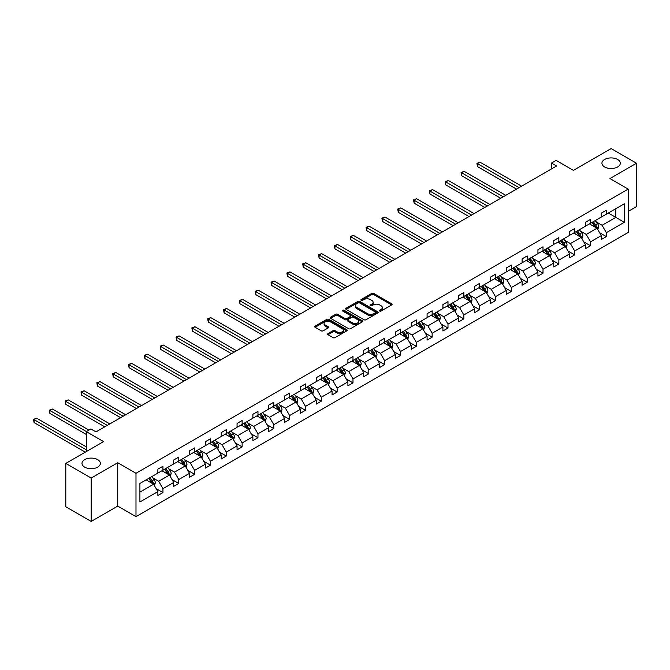 <?xml version="1.0" encoding="UTF-8"?>
<svg xmlns="http://www.w3.org/2000/svg" width="670" height="670" viewBox="0 0 670 670"><rect width="100%" height="100%" fill="white"/><g stroke="black" fill="none" stroke-linecap="round" stroke-linejoin="round"><path stroke-width="1" d="M97.678 459.654A9.187 5.301 0 0 0 87.661 458.506A9.187 5.301 0 0 0 81.991 463.406A9.187 5.301 0 0 0 84.68 467.157A9.187 5.301 0 0 0 94.696 468.305A9.187 5.301 0 0 0 100.366 463.406A9.187 5.301 0 0 0 97.678 459.654M617.623 159.468A9.187 5.301 0 0 0 607.606 158.321A9.187 5.301 0 0 0 601.936 163.22A9.187 5.301 0 0 0 604.625 166.972A9.187 5.301 0 0 0 614.641 168.12A9.187 5.301 0 0 0 620.311 163.22A9.187 5.301 0 0 0 617.623 159.468M379.706 311.048A0.988 0.57 0 0 0 381.096 311.048L391.682 304.934A1.407 0.812 0 0 0 392.101 304.356A1.407 0.812 0 0 0 391.682 303.786L373.751 293.427A1.407 0.812 0 0 0 371.758 293.427L361.172 299.54A0.988 0.57 0 0 0 362.562 300.344L363.936 299.557A4.506 2.605 0 0 1 370.309 299.557L371.808 300.42A4.506 2.605 0 0 1 373.131 302.262A4.506 2.605 0 0 1 371.808 304.096L370.435 304.892A0.988 0.57 0 0 0 371.833 305.696L373.198 304.909A4.506 2.605 0 0 1 379.58 304.909L381.071 305.771A4.506 2.605 0 0 1 382.394 307.605A4.506 2.605 0 0 1 381.071 309.448L379.706 310.243A0.988 0.57 0 0 0 379.706 311.048L379.706 310.243M628.226 211.368L636.5 206.595L636.5 163.22L611.124 148.573L573.361 170.373L556.1 160.406L551.485 163.078L551.485 168.932M91.179 521.428L117.727 506.101L117.727 462.736L91.179 478.062L91.179 521.428L65.802 506.78L65.802 463.406L103.565 441.605L86.304 431.639L86.304 451.572M91.179 478.062L65.802 463.406M328.015 333.585A1.407 0.812 0 0 0 327.605 334.154A1.407 0.812 0 0 0 328.015 334.732L333.049 337.638A1.407 0.812 0 0 0 335.042 337.638L346.8 330.846A1.407 0.812 0 0 0 347.211 330.276A1.407 0.812 0 0 0 346.8 329.699L328.861 319.347A1.407 0.812 0 0 0 326.868 319.347L315.109 326.131A1.407 0.812 0 0 0 314.699 326.709A1.407 0.812 0 0 0 315.109 327.287L321.19 330.796A1.407 0.812 0 0 0 323.183 330.796L328.216 327.89A1.407 0.812 0 0 0 328.627 327.312A1.407 0.812 0 0 0 328.216 326.734L325.201 325A3.769 2.178 0 0 1 324.096 323.459A3.769 2.178 0 0 1 326.424 321.449A3.769 2.178 0 0 1 330.528 321.918L342.337 328.736A3.769 2.178 0 0 1 343.442 330.276A3.769 2.178 0 0 1 341.114 332.286A3.769 2.178 0 0 1 337.01 331.817L335.042 330.678A1.407 0.812 0 0 0 333.049 330.678L328.015 333.585L328.015 334.732M86.304 431.639L90.927 428.976L96.003 431.907L556.561 166.009L551.485 163.078M117.727 462.736L135.993 473.28L628.226 189.099L628.226 232.465L135.993 516.654L135.993 473.28M636.5 163.22L609.951 178.547L628.226 189.099M364.036 319.749A1.407 0.812 0 0 0 366.029 319.749L377.788 312.957A1.407 0.812 0 0 0 378.198 312.387A1.407 0.812 0 0 0 377.788 311.81L359.849 301.45A1.407 0.812 0 0 0 357.855 301.45L346.097 308.242A1.407 0.812 0 0 0 345.687 308.82A1.407 0.812 0 0 0 346.097 309.389L364.036 319.749M343.057 311.257A0.988 0.57 0 0 1 344.053 311.399L344.053 310.227L362.294 320.754A1.407 0.812 0 0 1 362.704 321.332A1.407 0.812 0 0 1 362.294 321.901L350.536 328.694A1.407 0.812 0 0 1 348.542 328.694L330.603 318.334L330.603 317.186A1.407 0.812 0 0 0 330.193 317.764A1.407 0.812 0 0 0 330.603 318.334M330.603 317.186L335.637 314.28A1.407 0.812 0 0 1 337.63 314.28L344.908 318.484A1.407 0.812 0 0 0 346.901 318.484L350.234 316.558A1.407 0.812 0 0 0 350.644 315.98A1.407 0.812 0 0 0 350.234 315.403L342.663 311.031A0.988 0.57 0 0 1 344.053 310.227M139.904 483.455L157.869 473.079L157.869 469.151L162.944 466.219L162.944 470.147L173.706 463.933L173.706 460.005L178.781 457.082L178.781 461.002L189.543 454.796L189.543 450.868L194.618 447.937L194.618 451.865L205.38 445.651L205.38 441.723L210.455 438.791L210.455 442.719L221.217 436.505L221.217 432.577L226.292 429.654L226.292 433.574L237.054 427.368L237.054 423.44L242.13 420.509L242.13 424.437L252.883 418.222L252.883 414.295L257.967 411.363L257.967 415.291L268.72 409.077L268.72 405.149L273.796 402.226L273.796 406.146L284.557 399.94L284.557 396.012L289.633 393.081L289.633 397.009L300.394 390.794L300.394 386.866L305.47 383.935L305.47 387.863L316.232 381.649L316.232 377.721L321.307 374.798L321.307 378.717L332.069 372.512L332.069 368.584L337.144 365.653L337.144 369.58L347.906 363.366L347.906 359.438L352.981 356.507L352.981 360.435L363.735 354.221L363.735 350.293L368.81 347.37L368.81 351.289L379.572 345.084L379.572 341.156L384.647 338.224L384.647 342.152L395.409 335.938L395.409 332.01L400.484 329.079L400.484 333.007L411.246 326.793L411.246 322.865L416.321 319.942L416.321 323.861L427.083 317.655L427.083 313.728L432.158 310.796L432.158 314.724L442.92 308.51L442.92 304.582L447.995 301.651L447.995 305.579L458.749 299.364L458.749 295.437L463.833 292.514L463.833 296.433L474.586 290.227L474.586 286.299L479.661 283.368L479.661 287.296L490.423 281.082L490.423 277.154L495.498 274.223L495.498 278.151L506.26 271.936L506.26 268.008L511.336 265.085L511.336 269.005L522.097 262.799L522.097 258.871L527.173 255.94L527.173 259.868L537.935 253.654L537.935 249.726L543.01 246.794L543.01 250.722L553.772 244.508L553.772 240.58L558.847 237.649L558.847 241.577L569.601 235.371L569.601 231.443L574.676 228.512L574.676 232.44L585.438 226.226L585.438 222.298L590.513 219.366L590.513 223.294L601.275 217.08L601.275 213.152L606.35 210.221L606.35 214.149L624.323 203.78L624.323 222.298L606.35 232.674L606.35 236.602L601.275 239.525L601.275 235.606L590.513 241.811L590.513 245.739L585.438 248.671L585.438 244.743L574.676 250.957L574.676 254.885L569.601 257.816L569.601 253.888L558.847 260.102L558.847 264.03L553.772 266.953L553.772 263.034L543.01 269.24L543.01 273.167L537.935 276.099L537.935 272.171L527.173 278.385L527.173 282.313L522.097 285.244L522.097 281.316L511.336 287.531L511.336 291.458L506.26 294.381L506.26 290.462L495.498 296.668L495.498 300.596L490.423 303.527L490.423 299.599L479.661 305.813L479.661 309.741L474.586 312.672L474.586 308.744L463.833 314.959L463.833 318.887L458.749 321.809L458.749 317.89L447.995 324.096L447.995 328.024L442.92 330.955L442.92 327.027L432.158 333.241L432.158 337.169L427.083 340.1L427.083 336.173L416.321 342.387L416.321 346.315L411.246 349.246L411.246 345.318L400.484 351.524L400.484 355.452L395.409 358.383L395.409 354.455L384.647 360.669L384.647 364.597L379.572 367.529L379.572 363.601L368.81 369.815L368.81 373.743L363.735 376.674L363.735 372.746L352.981 378.952L352.981 382.88L347.906 385.811L347.906 381.883L337.144 388.097L337.144 392.025L332.069 394.957L332.069 391.029L321.307 397.243L321.307 401.171L316.232 404.102L316.232 400.174L305.47 406.38L305.47 410.308L300.394 413.239L300.394 409.311L289.633 415.526L289.633 419.453L284.557 422.385L284.557 418.457L273.796 424.671L273.796 428.599L268.72 431.53L268.72 427.602L257.967 433.808L257.967 437.736L252.883 440.667L252.883 436.74L242.13 442.954L242.13 446.882L237.054 449.813L237.054 445.885L226.292 452.099L226.292 456.027L221.217 458.958L221.217 455.031L210.455 461.236L210.455 465.164L205.38 468.095L205.38 464.168L194.618 470.382L194.618 474.31L189.543 477.241L189.543 473.313L178.781 479.527L178.781 483.455L173.706 486.387L173.706 482.459L162.944 488.665L162.944 492.592L157.869 495.524L157.869 491.596L139.904 501.972L139.904 483.455M161.931 470.734L169.443 475.072L158.681 481.286L152.81 477.894M158.681 481.286L162.944 488.665M169.443 475.072L173.706 482.459M157.869 472.141L158.681 472.61L162.944 470.147M177.768 461.588L185.28 465.926L174.518 472.141L168.647 468.749M174.518 472.141L178.781 479.527M185.28 465.926L189.543 473.313M173.706 462.995L174.518 463.464L178.781 461.002M193.605 452.451L201.117 456.789L190.355 462.995L184.484 459.603M190.355 462.995L194.618 470.382M201.117 456.789L205.38 464.168M189.543 453.858L190.355 454.327L194.618 451.865M209.442 443.306L216.954 447.644L206.192 453.858L200.313 450.466M206.192 453.858L210.455 461.236M216.954 447.644L221.217 455.031M205.38 444.713L206.192 445.181L210.455 442.719M225.279 434.16L232.791 438.498L222.03 444.713L216.15 441.321M222.03 444.713L226.292 452.099M232.791 438.498L237.054 445.885M221.217 435.567L222.03 436.036L226.292 433.574M241.108 425.023L248.62 429.361L237.867 435.567L231.988 432.175M237.867 435.567L242.13 442.954M248.62 429.361L252.883 436.74M237.054 426.43L237.867 426.899L242.13 424.437M256.945 415.877L264.457 420.216L253.696 426.43L247.825 423.038M253.696 426.43L257.967 433.808M264.457 420.216L268.72 427.602M252.883 417.284L253.696 417.753L257.967 415.291M272.782 406.732L280.295 411.07L269.533 417.284L263.662 413.892M269.533 417.284L273.796 424.671M280.295 411.07L284.557 418.457M268.72 408.139L269.533 408.608L273.796 406.146M288.619 397.595L296.132 401.933L285.37 408.139L279.499 404.747M285.37 408.139L289.633 415.526M296.132 401.933L300.394 409.311M284.557 399.002L285.37 399.471L289.633 397.009M304.456 388.449L311.969 392.788L301.207 399.002L295.328 395.61M301.207 399.002L305.47 406.38M311.969 392.788L316.232 400.174M300.394 389.856L301.207 390.325L305.47 387.863M320.293 379.304L327.806 383.642L317.044 389.856L311.165 386.464M317.044 389.856L321.307 397.243M327.806 383.642L332.069 391.029M316.232 380.711L317.044 381.18L321.307 378.717M336.131 370.167L343.635 374.505L332.881 380.711L327.002 377.319M332.881 380.711L337.144 388.097M343.635 374.505L347.906 381.883M332.069 371.574L332.881 372.043L337.144 369.58M351.959 361.021L359.472 365.359L348.718 371.574L342.839 368.182M348.718 371.574L352.981 378.952M359.472 365.359L363.735 372.746M347.906 362.428L348.718 362.897L352.981 360.435M367.797 351.876L375.309 356.214L364.547 362.428L358.676 359.036M364.547 362.428L368.81 369.815M375.309 356.214L379.572 363.601M363.735 353.283L364.547 353.752L368.81 351.289M383.634 342.739L391.146 347.077L380.384 353.283L374.513 349.891M380.384 353.283L384.647 360.669M391.146 347.077L395.409 354.455M379.572 344.146L380.384 344.615L384.647 342.152M399.471 333.593L406.983 337.931L396.221 344.146L390.35 340.754M396.221 344.146L400.484 351.524M406.983 337.931L411.246 345.318M395.409 335L396.221 335.469L400.484 333.007M415.308 324.447L422.82 328.786L412.058 335L406.179 331.608M412.058 335L416.321 342.387M422.82 328.786L427.083 336.173M411.246 325.854L412.058 326.324L416.321 323.861M431.145 315.31L438.657 319.649L427.896 325.854L422.016 322.463M427.896 325.854L432.158 333.241M438.657 319.649L442.92 327.027M427.083 316.717L427.896 317.186L432.158 314.724M446.974 306.165L454.486 310.503L443.733 316.717L437.853 313.326M443.733 316.717L447.995 324.096M454.486 310.503L458.749 317.89M442.92 307.572L443.733 308.041L447.995 305.579M462.811 297.019L470.323 301.358L459.561 307.572L453.691 304.18M459.561 307.572L463.833 314.959M470.323 301.358L474.586 308.744M458.749 298.426L459.561 298.895L463.833 296.433M478.648 287.882L486.16 292.221L475.399 298.426L469.528 295.034M475.399 298.426L479.661 305.813M486.16 292.221L490.423 299.599M474.586 289.289L475.399 289.758L479.661 287.296M494.485 278.737L501.998 283.075L491.236 289.289L485.365 285.897M491.236 289.289L495.498 296.668M501.998 283.075L506.26 290.462M490.423 280.144L491.236 280.613L495.498 278.151M510.322 269.591L517.835 273.93L507.073 280.144L501.194 276.752M507.073 280.144L511.336 287.531M517.835 273.93L522.097 281.316M506.26 270.998L507.073 271.467L511.336 269.005M526.159 260.454L533.672 264.792L522.91 270.998L517.031 267.606M522.91 270.998L527.173 278.385M533.672 264.792L537.935 272.171M522.097 261.861L522.91 262.33L527.173 259.868M541.996 251.309L549.5 255.647L538.747 261.861L532.868 258.469M538.747 261.861L543.01 269.24M549.5 255.647L553.772 263.034M537.935 252.716L538.747 253.185L543.01 250.722M557.825 242.163L565.338 246.501L554.584 252.716L548.705 249.324M554.584 252.716L558.847 260.102M565.338 246.501L569.601 253.888M553.772 243.57L554.584 244.039L558.847 241.577M573.662 233.026L581.175 237.364L570.413 243.57L564.542 240.178M570.413 243.57L574.676 250.957M581.175 237.364L585.438 244.743M569.601 234.433L570.413 234.902L574.676 232.44M589.5 223.881L597.012 228.219L586.25 234.433L580.379 231.041M586.25 234.433L590.513 241.811M597.012 228.219L601.275 235.606M585.438 225.287L586.25 225.757L590.513 223.294M608.276 213.035L615.789 217.373L602.087 225.287L596.208 221.896M602.087 225.287L606.35 232.674M624.323 222.298L615.789 217.373L615.789 208.705L624.323 203.78M117.727 506.101L135.993 516.654M601.275 216.142L602.087 216.611L606.35 214.149M139.904 492.123L153.606 484.217L146.094 479.879M153.606 484.217L157.869 491.596M599.6 232.699L606.35 236.602M583.763 241.845L590.513 245.739M567.926 250.99L574.676 254.885M552.097 260.127L558.847 264.03M536.26 269.273L543.01 273.167M520.423 278.418L527.173 282.313M504.585 287.556L511.336 291.458M488.748 296.701L495.498 300.596M472.911 305.847L479.661 309.741M457.074 314.984L463.833 318.887M441.245 324.129L447.995 328.024M425.408 333.275L432.158 337.169M409.571 342.412L416.321 346.315M393.734 351.557L400.484 355.452M377.897 360.703L384.647 364.597M362.06 369.84L368.81 373.743M346.231 378.986L352.981 382.88M330.394 388.131L337.144 392.025M314.557 397.268L321.307 401.171M298.72 406.414L305.47 410.308M282.882 415.559L289.633 419.453M267.045 424.696L273.796 428.599M251.208 433.842L257.967 437.736M235.379 442.987L242.13 446.882M219.542 452.124L226.292 456.027M203.705 461.27L210.455 465.164M187.868 470.415L194.618 474.31M172.031 479.553L178.781 483.455M156.194 488.698L162.944 492.592M380.099 311.182L381.071 310.62A4.506 2.605 0 0 0 382.394 308.778L382.394 307.605M373.131 302.262L373.131 303.435A4.506 2.605 0 0 1 371.808 305.269L370.828 305.838M391.665 304.942L373.751 294.599A1.407 0.812 0 0 0 371.758 294.599L361.566 300.487M377.771 312.974L359.849 302.622A1.407 0.812 0 0 0 357.855 302.622L346.122 309.406M375.292 312.79A0.988 0.57 0 0 0 375.292 311.977L359.555 302.89A0.988 0.57 0 0 0 358.157 302.89L356.708 303.728A4.506 2.605 0 0 0 355.393 305.57A4.506 2.605 0 0 0 356.708 307.404L367.47 313.619A4.506 2.605 0 0 0 373.852 313.619L375.292 312.79L375.292 313.962A0.988 0.57 0 0 0 375.585 313.56L375.585 312.387M355.393 305.57L355.393 306.743A4.506 2.605 0 0 0 356.708 308.577L356.708 307.404M375.292 313.962L373.852 314.791A4.506 2.605 0 0 1 367.47 314.791L356.708 308.577M330.628 318.351L335.637 315.453L335.637 314.28M350.644 315.98L350.644 317.153A1.407 0.812 0 0 1 350.234 317.731L346.901 319.657A1.407 0.812 0 0 1 344.908 319.657L337.63 315.453A1.407 0.812 0 0 0 335.637 315.453M344.053 311.399L362.269 321.918M352.453 322.84A3.769 2.178 0 0 0 356.557 323.309A3.769 2.178 0 0 0 358.885 321.298A3.769 2.178 0 0 0 357.78 319.757L353.626 317.362A1.407 0.812 0 0 0 351.633 317.362L348.291 319.288A1.407 0.812 0 0 0 347.881 319.866A1.407 0.812 0 0 0 348.291 320.436L352.453 322.84L352.453 324.012A3.769 2.178 0 0 0 356.557 324.481A3.769 2.178 0 0 0 358.885 322.471L358.885 321.298M347.881 319.866L347.881 321.031A1.407 0.812 0 0 0 348.291 321.608L348.291 320.436M352.453 324.012L348.291 321.608M343.442 330.276L343.442 331.449A3.769 2.178 0 0 1 341.114 333.459A3.769 2.178 0 0 1 337.01 332.982L335.042 331.851A1.407 0.812 0 0 0 333.049 331.851L328.032 334.74M324.096 323.459L324.096 324.632A3.769 2.178 0 0 0 325.201 326.173L325.201 325M328.216 326.734L328.216 327.89L325.201 326.173M346.775 330.863L328.861 320.52A1.407 0.812 0 0 0 326.868 320.52L315.135 327.295M597.782 229.55L598.72 226.854A3.802 2.194 -120 0 0 597.506 223.621L595.22 220.572M591.133 224.827L590.144 223.504M521.587 186.193L479.996 162.182L477.459 163.648L477.459 166.579L516.511 189.124M596.451 227.892L596.66 227.021A3.802 2.194 -120 0 0 595.571 224.735L593.293 221.686M592.339 222.239L594.851 225.589A1.935 1.122 60 0 1 595.203 226.175L596.66 227.021M592.079 222.39L594.357 225.438A3.802 2.194 60 0 1 595.303 227.231M477.459 166.579L476.906 163.329L519.049 187.659M476.906 163.329L479.996 162.182M581.945 238.696L582.883 235.999A3.802 2.194 -120 0 0 581.669 232.758L579.391 229.718M575.304 233.964L574.316 232.649M505.75 195.339L464.168 171.327L461.622 172.793L461.622 175.724L500.674 198.27M580.614 237.038L580.831 236.167A3.802 2.194 -120 0 0 579.734 233.872L577.456 230.832M576.51 231.384L579.014 234.734A1.935 1.122 60 0 1 579.366 235.321L580.831 236.167M576.242 231.535L578.52 234.575A3.802 2.194 60 0 1 579.466 236.376M461.622 175.724L461.069 172.466L503.212 196.804M461.069 172.466L464.168 171.327M566.108 247.841L567.046 245.145A3.802 2.194 -120 0 0 565.832 241.903L563.554 238.863M559.467 243.109L558.479 241.795M489.921 204.484L448.331 180.473L445.793 181.939L445.793 184.87L484.837 207.415M564.777 246.175L564.994 245.304A3.802 2.194 -120 0 0 563.906 243.017L561.628 239.977M560.673 240.522L563.177 243.872A1.935 1.122 60 0 1 563.529 244.466L564.994 245.304M560.405 240.681L562.683 243.721A3.802 2.194 60 0 1 563.629 245.513M445.793 184.87L445.232 181.612L487.375 205.95M445.232 181.612L448.331 180.473M550.279 256.978L551.209 254.282A3.802 2.194 -120 0 0 549.995 251.049L547.717 248.001M543.63 252.255L542.641 250.932M474.084 213.621L432.493 189.61L429.956 191.076L429.956 194.007L469.008 216.552M548.939 255.32L549.157 254.449A3.802 2.194 -120 0 0 548.068 252.163L545.79 249.114M544.836 249.667L547.34 253.017A1.935 1.122 60 0 1 547.692 253.603L549.157 254.449M544.568 249.818L546.846 252.866A3.802 2.194 60 0 1 547.8 254.659M429.956 194.007L429.395 190.757L471.546 215.087M429.395 190.757L432.493 189.61M534.442 266.124L535.372 263.427A3.802 2.194 -120 0 0 534.158 260.186L531.88 257.146M527.793 261.401L526.804 260.077M458.246 222.767L416.656 198.756L414.119 200.221L414.119 203.152L453.171 225.698M533.111 264.466L533.32 263.595A3.802 2.194 -120 0 0 532.231 261.3L529.953 258.26M528.999 258.813L531.511 262.163A1.935 1.122 60 0 1 531.863 262.749L533.32 263.595M528.731 258.963L531.017 262.003A3.802 2.194 60 0 1 531.963 263.804M414.119 203.152L413.558 199.903L455.709 224.232M413.558 199.903L416.656 198.756M518.605 275.269L519.535 272.573A3.802 2.194 -120 0 0 518.32 269.332L516.042 266.291M511.955 270.538L510.967 269.223M442.409 231.912L400.819 207.901L398.281 209.367L398.281 212.298L437.334 234.843M517.274 273.603L517.483 272.732A3.802 2.194 -120 0 0 516.394 270.446L514.116 267.405M513.161 267.95L515.674 271.3A1.935 1.122 60 0 1 516.026 271.894L517.483 272.732M512.902 268.109L515.18 271.149A3.802 2.194 60 0 1 516.126 272.941M398.281 212.298L397.72 209.04L439.872 233.378M397.72 209.04L400.819 207.901M502.768 284.407L503.706 281.718A3.802 2.194 -120 0 0 502.492 278.477L500.205 275.429M496.118 279.683L495.13 278.36M426.572 241.049L384.982 217.038L382.444 218.504L382.444 221.435L421.497 243.981M501.436 282.748L501.646 281.877A3.802 2.194 -120 0 0 500.557 279.591L498.279 276.543M497.324 277.095L499.837 280.445A1.935 1.122 60 0 1 500.189 281.031L501.646 281.877M497.065 277.246L499.343 280.295A3.802 2.194 60 0 1 500.289 282.087M382.444 221.435L381.892 218.185L424.035 242.515M381.892 218.185L384.982 217.038M486.931 293.552L487.869 290.855A3.802 2.194 -120 0 0 486.655 287.614L484.377 284.574M480.29 288.829L479.301 287.505M410.735 250.195L369.145 226.184L366.607 227.649L366.607 230.581L405.66 253.126M485.599 291.894L485.809 291.023A3.802 2.194 -120 0 0 484.72 288.728L482.442 285.688M481.487 286.241L484 289.591A1.935 1.122 60 0 1 484.351 290.177L485.809 291.023M481.228 286.392L483.506 289.432A3.802 2.194 60 0 1 484.452 291.232M366.607 230.581L366.055 227.331L408.197 251.66M366.055 227.331L369.145 226.184M471.094 302.698L472.032 300.001A3.802 2.194 -120 0 0 470.817 296.76L468.539 293.72M464.452 297.966L463.464 296.651M394.898 259.34L353.316 235.329L350.779 236.795L350.779 239.726L389.823 262.272M469.762 301.039L469.98 300.16A3.802 2.194 -120 0 0 468.891 297.874L466.605 294.834M465.658 295.378L468.163 298.728A1.935 1.122 60 0 1 468.514 299.322L469.98 300.16M465.39 295.537L467.668 298.577A3.802 2.194 60 0 1 468.615 300.369M350.779 239.726L350.217 236.468L392.36 260.806M350.217 236.468L353.316 235.329M455.265 311.835L456.195 309.146A3.802 2.194 -120 0 0 454.98 305.905L452.702 302.857M448.615 307.111L447.627 305.788M379.069 268.477L337.479 244.466L334.941 245.932L334.941 248.863L373.994 271.409M453.925 310.177L454.143 309.305A3.802 2.194 -120 0 0 453.054 307.019L450.776 303.971M449.821 304.523L452.325 307.873A1.935 1.122 60 0 1 452.677 308.46L454.143 309.305M449.553 304.674L451.831 307.723A3.802 2.194 60 0 1 452.778 309.515M334.941 248.863L334.38 245.614L376.532 269.943M334.38 245.614L337.479 244.466M439.428 320.98L440.357 318.284A3.802 2.194 -120 0 0 439.143 315.042L436.865 312.002M432.778 316.257L431.79 314.934M363.232 277.623L321.642 253.612L319.104 255.077L319.104 258.009L358.157 280.554M438.088 319.322L438.306 318.451A3.802 2.194 -120 0 0 437.217 316.156L434.939 313.116M433.984 313.669L436.488 317.019A1.935 1.122 60 0 1 436.84 317.605L438.306 318.451M433.716 313.82L435.994 316.86A3.802 2.194 60 0 1 436.949 318.66M319.104 258.009L318.543 254.759L360.695 279.089M318.543 254.759L321.642 253.612M423.591 330.126L424.52 327.429A3.802 2.194 -120 0 0 423.306 324.188L421.028 321.148M416.941 325.394L415.953 324.079M347.395 286.768L305.805 262.757L303.267 264.223L303.267 267.154L342.32 289.7M422.259 328.467L422.469 327.588A3.802 2.194 -120 0 0 421.38 325.302L419.102 322.262M418.147 322.806L420.659 326.156A1.935 1.122 60 0 1 421.011 326.751L422.469 327.588M417.879 322.965L420.165 326.005A3.802 2.194 60 0 1 421.112 327.798M303.267 267.154L302.706 263.896L344.857 288.234M302.706 263.896L305.805 262.757M407.754 339.263L408.683 336.575A3.802 2.194 -120 0 0 407.469 333.333L405.191 330.285M401.104 334.539L400.116 333.216M331.558 295.906L289.968 271.894L287.43 273.36L287.43 276.291L326.483 298.837M406.422 337.605L406.631 336.734A3.802 2.194 -120 0 0 405.543 334.447L403.265 331.399M402.31 331.952L404.822 335.302A1.935 1.122 60 0 1 405.174 335.888L406.631 336.734M402.05 332.102L404.328 335.151A3.802 2.194 60 0 1 405.275 336.943M287.43 276.291L286.877 273.042L329.02 297.371M286.877 273.042L289.968 271.894M391.916 348.408L392.854 345.712A3.802 2.194 -120 0 0 391.64 342.471L389.362 339.43M385.267 343.685L384.279 342.362M315.721 305.051L274.13 281.04L271.593 282.505L271.593 285.437L310.646 307.982M390.585 346.75L390.794 345.879A3.802 2.194 -120 0 0 389.706 343.584L387.428 340.544M386.473 341.097L388.985 344.447A1.935 1.122 60 0 1 389.337 345.033L390.794 345.879M386.213 341.248L388.491 344.288A3.802 2.194 60 0 1 389.438 346.089M271.593 285.437L271.04 282.187L313.183 306.517M271.04 282.187L274.13 281.04M376.079 357.554L377.017 354.857A3.802 2.194 -120 0 0 375.803 351.616L373.525 348.576M369.438 352.822L368.45 351.507M299.884 314.197L258.302 290.185L255.764 291.651L255.764 294.582L294.808 317.128M374.748 355.896L374.966 355.016A3.802 2.194 -120 0 0 373.868 352.73L371.59 349.69M370.644 350.234L373.148 353.584A1.935 1.122 60 0 1 373.5 354.179L374.966 355.016M370.376 350.393L372.654 353.433A3.802 2.194 60 0 1 373.6 355.226M255.764 294.582L255.203 291.324L297.346 315.662M255.203 291.324L258.302 290.185M360.242 366.691L361.18 364.003A3.802 2.194 -120 0 0 359.966 360.762L357.688 357.713M353.601 361.967L352.613 360.644M284.055 323.334L242.465 299.322L239.927 300.788L239.927 303.719L278.971 326.265M358.911 365.033L359.128 364.162A3.802 2.194 -120 0 0 358.04 361.875L355.762 358.827M354.807 359.38L357.311 362.73A1.935 1.122 60 0 1 357.663 363.316L359.128 364.162M354.539 359.53L356.817 362.579A3.802 2.194 60 0 1 357.763 364.371M239.927 303.719L239.366 300.47L281.517 324.799M239.366 300.47L242.465 299.322M344.413 375.837L345.343 373.14A3.802 2.194 -120 0 0 344.129 369.899L341.851 366.859M337.764 371.113L336.776 369.79M268.218 332.479L226.628 308.468L224.09 309.934L224.09 312.865L263.142 335.41M343.074 374.178L343.291 373.307A3.802 2.194 -120 0 0 342.203 371.012L339.925 367.972M338.97 368.525L341.474 371.875A1.935 1.122 60 0 1 341.826 372.461L343.291 373.307M338.702 368.676L340.98 371.716A3.802 2.194 60 0 1 341.935 373.517M224.09 312.865L223.529 309.615L265.68 333.945M223.529 309.615L226.628 308.468M328.576 384.982L329.506 382.285A3.802 2.194 -120 0 0 328.292 379.044L326.014 376.004M321.927 380.25L320.938 378.935M252.381 341.625L210.79 317.613L208.253 319.079L208.253 322.01L247.305 344.556M327.245 383.324L327.454 382.444A3.802 2.194 -120 0 0 326.365 380.158L324.087 377.118M323.133 377.662L325.645 381.012A1.935 1.122 60 0 1 325.997 381.607L327.454 382.444M322.865 377.821L325.151 380.861A3.802 2.194 60 0 1 326.097 382.662M208.253 322.01L207.692 318.753L249.843 343.09M207.692 318.753L210.79 317.613M312.739 394.119L313.669 391.431A3.802 2.194 -120 0 0 312.454 388.19L310.177 385.141M306.09 389.396L305.101 388.072M236.543 350.762L194.953 326.751L192.416 328.216L192.416 331.147L231.468 353.693M311.408 392.461L311.617 391.59A3.802 2.194 -120 0 0 310.528 389.303L308.25 386.255M307.296 386.808L309.808 390.158A1.935 1.122 60 0 1 310.16 390.744L311.617 391.59M307.036 386.959L309.314 390.007A3.802 2.194 60 0 1 310.26 391.799M192.416 331.147L191.855 327.898L234.006 352.227M191.855 327.898L194.953 326.751M296.902 403.265L297.84 400.568A3.802 2.194 -120 0 0 296.626 397.327L294.339 394.287M290.252 398.541L289.264 397.218M220.706 359.907L179.116 335.896L176.579 337.362L176.579 340.293L215.631 362.839M295.571 401.606L295.78 400.735A3.802 2.194 -120 0 0 294.691 398.441L292.413 395.401M291.458 395.953L293.971 399.303A1.935 1.122 60 0 1 294.323 399.889L295.78 400.735M291.199 396.104L293.477 399.144A3.802 2.194 60 0 1 294.423 400.945M176.579 340.293L176.026 337.043L218.169 361.373M176.026 337.043L179.116 335.896M281.065 412.41L282.003 409.713A3.802 2.194 -120 0 0 280.789 406.472L278.511 403.432M274.424 407.678L273.435 406.363M204.869 369.053L163.279 345.042L160.741 346.507L160.741 349.439L199.794 371.984M279.733 410.752L279.943 409.873A3.802 2.194 -120 0 0 278.854 407.586L276.576 404.546M275.621 405.09L278.134 408.44A1.935 1.122 60 0 1 278.486 409.035L279.943 409.873M275.362 405.25L277.64 408.29A3.802 2.194 60 0 1 278.586 410.09M160.741 349.439L160.189 346.181L202.332 370.518M160.189 346.181L163.279 345.042M265.228 421.547L266.166 418.859A3.802 2.194 -120 0 0 264.952 415.618L262.673 412.569M258.587 416.824L257.598 415.5M189.032 378.19L147.45 354.179L144.913 355.644L144.913 358.576L183.957 381.121M263.896 419.889L264.114 419.018A3.802 2.194 -120 0 0 263.025 416.732L260.739 413.683M259.793 414.236L262.297 417.586A1.935 1.122 60 0 1 262.648 418.172L264.114 419.018M259.524 414.387L261.803 417.435A3.802 2.194 60 0 1 262.749 419.227M144.913 358.576L144.352 355.326L186.495 379.656M144.352 355.326L147.45 354.179M249.399 430.693L250.329 427.996A3.802 2.194 -120 0 0 249.114 424.755L246.836 421.715M242.749 425.969L241.761 424.646M173.203 387.335L131.613 363.324L129.076 364.79L129.076 367.721L168.128 390.267M248.059 429.034L248.277 428.163A3.802 2.194 -120 0 0 247.188 425.869L244.91 422.829M243.955 423.381L246.459 426.731A1.935 1.122 60 0 1 246.811 427.318L248.277 428.163M243.687 423.532L245.965 426.572A3.802 2.194 60 0 1 246.912 428.373M129.076 367.721L128.514 364.472L170.666 388.801M128.514 364.472L131.613 363.324M233.562 439.838L234.492 437.142A3.802 2.194 -120 0 0 233.277 433.9L230.999 430.86M226.912 435.106L225.924 433.792M157.366 396.481L115.776 372.47L113.238 373.935L113.238 376.867L152.291 399.412M232.222 438.18L232.44 437.301A3.802 2.194 -120 0 0 231.351 435.014L229.073 431.974M228.118 432.519L230.622 435.869A1.935 1.122 60 0 1 230.983 436.463L232.44 437.301M227.85 432.678L230.128 435.718A3.802 2.194 60 0 1 231.083 437.518M113.238 376.867L112.677 373.609L154.829 397.947M112.677 373.609L115.776 372.47M217.725 448.975L218.654 446.287A3.802 2.194 -120 0 0 217.44 443.046L215.162 439.997M211.075 444.252L210.087 442.929M141.529 405.618L99.939 381.607L97.401 383.072L97.401 386.004L136.454 408.549M216.393 447.317L216.603 446.446A3.802 2.194 -120 0 0 215.514 444.16L213.236 441.111M212.281 441.664L214.794 445.014A1.935 1.122 60 0 1 215.145 445.6L216.603 446.446M212.013 441.815L214.299 444.863A3.802 2.194 60 0 1 215.246 446.656M97.401 386.004L96.84 382.754L138.992 407.084M96.84 382.754L99.939 381.607M201.888 458.121L202.817 455.424A3.802 2.194 -120 0 0 201.603 452.183L199.325 449.143M195.238 453.397L194.25 452.074M125.692 414.764L84.102 390.752L81.564 392.218L81.564 395.149L120.617 417.695M200.556 456.463L200.766 455.592A3.802 2.194 -120 0 0 199.677 453.297L197.399 450.257M196.444 450.81L198.957 454.159A1.935 1.122 60 0 1 199.308 454.746L200.766 455.592M196.184 450.96L198.462 454A3.802 2.194 60 0 1 199.409 455.801M81.564 395.149L81.011 391.9L123.154 416.229M81.011 391.9L84.102 390.752M186.051 467.266L186.989 464.57A3.802 2.194 -120 0 0 185.774 461.329L183.496 458.288M179.401 462.534L178.413 461.22M109.855 423.909L68.265 399.898L65.727 401.364L65.727 404.295L104.78 426.84M184.719 465.608L184.928 464.729A3.802 2.194 -120 0 0 183.84 462.442L181.562 459.402M180.607 459.947L183.119 463.297A1.935 1.122 60 0 1 183.471 463.891L184.928 464.729M180.347 460.106L182.625 463.146A3.802 2.194 60 0 1 183.572 464.946M65.727 404.295L65.174 401.037L107.317 425.375M65.174 401.037L68.265 399.898M170.214 476.412L171.152 473.715A3.802 2.194 -120 0 0 169.937 470.474L167.659 467.434M163.572 471.68L162.584 470.357M88.943 430.123L52.436 409.035L49.898 410.501L49.898 413.432L86.304 434.453M168.882 474.745L169.1 473.874A3.802 2.194 -120 0 0 168.011 471.588L165.725 468.539M164.778 469.092L167.282 472.442A1.935 1.122 60 0 1 167.634 473.028L169.1 473.874M164.51 469.243L166.788 472.291A3.802 2.194 60 0 1 167.734 474.084M49.898 413.432L49.337 410.182L86.405 431.581M49.337 410.182L52.436 409.035M154.376 485.549L155.314 482.852A3.802 2.194 -120 0 0 154.1 479.611L151.822 476.571M147.735 480.826L146.747 479.502M86.304 446.882L36.599 418.18L34.061 419.646L34.061 422.577L85.291 452.158M153.045 483.891L153.263 483.02A3.802 2.194 -120 0 0 152.174 480.725L149.896 477.685M148.941 478.238L151.445 481.588A1.935 1.122 60 0 1 151.797 482.174L153.263 483.02M148.673 478.388L150.951 481.429A3.802 2.194 60 0 1 151.897 483.229M34.061 422.577L33.5 419.328L86.304 449.813M33.5 419.328L36.599 418.18M381.071 310.62L381.071 309.448M370.435 305.696L370.435 304.892M371.808 305.269L371.808 304.096M361.172 300.344L361.172 299.54M371.758 294.599L371.758 293.427M373.751 294.599L373.751 293.427M391.682 304.934L391.682 303.786M346.097 309.389L346.097 308.242M357.855 302.622L357.855 301.45M359.849 302.622L359.849 301.45M377.788 312.957L377.788 311.81M367.47 314.791L367.47 313.619M373.852 314.791L373.852 313.619M337.63 315.453L337.63 314.28M344.908 319.657L344.908 318.484M346.901 319.657L346.901 318.484M350.234 317.731L350.234 316.558M362.294 321.901L362.294 320.754M333.049 331.851L333.049 330.678M335.042 331.851L335.042 330.678M337.01 332.982L337.01 331.817M315.109 327.287L315.109 326.131M326.868 320.52L326.868 319.347M328.861 320.52L328.861 319.347M346.8 330.846L346.8 329.699M596.736 228.06L598.695 226.929M595.571 224.735L597.506 223.621M593.277 226.058L594.357 225.438M580.898 237.205L582.858 236.075M579.734 233.872L581.669 232.758M577.44 235.203L578.52 234.575M565.07 246.342L567.021 245.22M563.906 243.017L565.832 241.903M561.602 244.349L562.683 243.721M549.232 255.488L551.184 254.357M548.068 252.163L549.995 251.049M545.765 253.486L546.846 252.866M533.395 264.633L535.347 263.503M532.231 261.3L534.158 260.186M529.928 262.632L531.017 262.003M517.558 273.77L519.51 272.648M516.394 270.446L518.32 269.332M514.091 271.777L515.18 271.149M501.721 282.916L503.681 281.785M500.557 279.591L502.492 278.477M498.262 280.914L499.343 280.295M485.884 292.061L487.844 290.931M484.72 288.728L486.655 287.614M482.425 290.06L483.506 289.432M470.055 301.199L472.007 300.076M468.891 297.874L470.817 296.76M466.588 299.205L467.668 298.577M454.218 310.344L456.169 309.213M453.054 307.019L454.98 305.905M450.751 308.342L451.831 307.723M438.381 319.49L440.332 318.359M437.217 316.156L439.143 315.042M434.914 317.488L435.994 316.86M422.544 328.627L424.495 327.504M421.38 325.302L423.306 324.188M419.077 326.633L420.165 326.005M406.707 337.772L408.658 336.642M405.543 334.447L407.469 333.333M403.248 335.771L404.328 335.151M390.87 346.918L392.829 345.787M389.706 343.584L391.64 342.471M387.411 344.916L388.491 344.288M375.033 356.055L376.992 354.933M373.868 352.73L375.803 351.616M371.574 354.062L372.654 353.433M359.204 365.2L361.155 364.07M358.04 361.875L359.966 360.762M355.736 363.199L356.817 362.579M343.367 374.346L345.318 373.215M342.203 371.012L344.129 369.899M339.899 372.344L340.98 371.716M327.529 383.483L329.481 382.361M326.365 380.158L328.292 379.044M324.062 381.49L325.151 380.861M311.692 392.628L313.644 391.498M310.528 389.303L312.454 388.19M308.225 390.627L309.314 390.007M295.855 401.774L297.815 400.643M294.691 398.441L296.626 397.327M292.396 399.772L293.477 399.144M280.018 410.911L281.978 409.789M278.854 407.586L280.789 406.472M276.559 408.918L277.64 408.29M264.189 420.057L266.141 418.926M263.025 416.732L264.952 415.618M260.722 418.055L261.803 417.435M248.352 429.202L250.304 428.071M247.188 425.869L249.114 424.755M244.885 427.2L245.965 426.572M232.515 438.339L234.466 437.217M231.351 435.014L233.277 433.9M229.048 436.346L230.128 435.718M216.678 447.485L218.629 446.354M215.514 444.16L217.44 443.046M213.211 445.483L214.299 444.863M200.841 456.63L202.792 455.5M199.677 453.297L201.603 452.183M197.382 454.629L198.462 454M185.004 465.767L186.964 464.645M183.84 462.442L185.774 461.329M181.545 463.774L182.625 463.146M169.167 474.913L171.126 473.782M168.011 471.588L169.937 470.474M165.708 472.911L166.788 472.291M153.338 484.058L155.289 482.928M152.174 480.725L154.1 479.611M149.871 482.057L150.951 481.429"/></g></svg>
